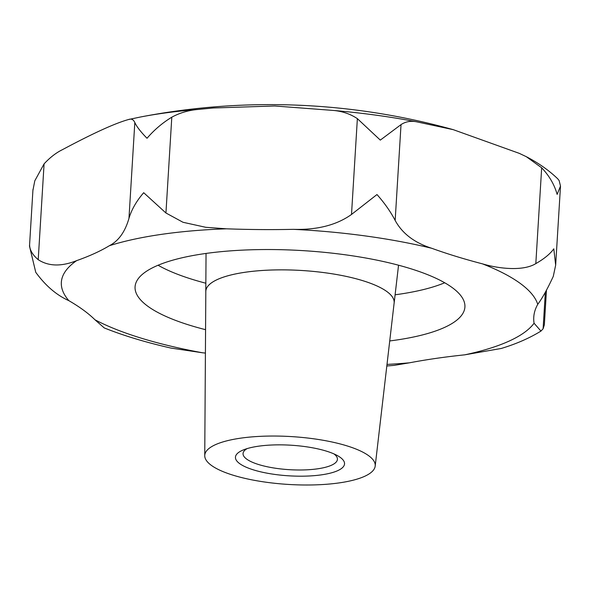 <?xml version="1.0" encoding="UTF-8"?>
<svg xmlns="http://www.w3.org/2000/svg" width="590" height="590" viewBox="0 0 590 590"><rect width="100%" height="100%" fill="white"/><g stroke="black" fill="none" stroke-linecap="round" stroke-linejoin="round"><path stroke-width="0.89" d="M386.819 365.999L394.268 365.35L409.46 362.813A341.566 95.868 3.5 0 1 464.743 354.833L501.264 348.469C516.368 343.889 529.599 338.092 540.949 331.086L534.075 323.239A341.566 95.868 3.5 0 1 533.766 317.191A341.566 95.868 3.5 0 1 537.741 304.352C542.225 298.363 547.402 289.048 553.273 276.4L555.662 265.146L553.803 248.825C550.212 253.87 544.216 258.796 535.816 263.612C523.492 271.26 499.538 268.959 482.421 263.841A341.566 95.868 3.5 0 1 431.71 248.272C414.438 242.778 402.255 233.5 395.16 220.431C390.543 211.618 384.488 202.99 376.981 194.545L351.507 214.458C336.61 225.078 317.243 230.041 293.4 229.34A341.566 95.868 3.5 0 1 226.494 228.817L205.777 227.298L183.018 222.282L165.938 212.997L143.695 192.709C136.489 201.035 131.577 209.575 128.967 218.337C125.102 231.848 118.561 240.978 109.342 245.728A341.566 95.868 3.5 0 1 76.626 260.64C61.353 266.709 48.55 266.392 38.217 259.689C32.435 254.755 29.566 249.762 29.611 244.695L29.5 246.178L35.761 272.322C45.548 285.722 56.574 295.17 68.853 300.657A341.566 95.868 3.5 0 1 94.96 319.773L104.253 327.929C123.686 335.695 145.936 342.414 171.019 348.085L202.414 352.761A341.566 95.868 3.5 0 1 205.416 353.086M34.795 180.82L32.944 190.26L34.795 180.82L44.08 163.873C49.944 157.545 56.006 152.84 62.267 149.757C93.161 133.237 115.316 123.148 128.716 119.475C131.386 118.487 133.421 119.505 134.822 122.521C136.651 126.614 140.715 131.865 147.021 138.274C154.182 129.925 162.442 122.89 171.801 117.181C179.913 112.793 188.741 110.212 198.299 109.43L213.071 108L274.77 105.986L334.169 110.507C342.886 111.429 350.622 114.143 357.37 118.642L380.307 140.11L401.023 124.615C405.507 121.651 410.603 120.692 416.319 121.747L453.268 129.667L519.303 153.363L526.354 156.711L541.672 167.796C549.29 175.827 554.438 184.7 557.13 194.398L560.5 186.086L559.136 180.584L557.749 178.822C548.995 170.392 538.53 163.017 526.354 156.711M247.144 448.599A47.274 13.268 -176.5 0 0 243.051 453.555A47.274 13.268 -176.5 0 0 308.386 469.736A47.274 13.268 -176.5 0 0 337.421 459.33A47.274 13.268 -176.5 0 0 333.962 453.909M269.011 445.155A54.649 15.34 3.5 0 1 337.495 455.642A54.649 15.34 3.5 0 1 310.967 475.887A54.649 15.34 3.5 0 1 248.567 468.187A54.649 15.34 3.5 0 1 243.427 449.89A54.649 15.34 3.5 0 1 269.011 445.155M205.571 329.677A165.23 46.374 3.5 0 1 135.073 286.821A165.23 46.374 3.5 0 1 236.561 250.455A165.23 46.374 3.5 0 1 464.913 306.999A165.23 46.374 3.5 0 1 389.725 340.946M394.061 303.636A94.363 26.484 -176.5 0 0 394.142 303.076A94.363 26.484 -176.5 0 0 263.767 270.382A94.363 26.484 -176.5 0 0 205.792 291.556A94.363 26.484 -176.5 0 0 205.814 292.124M257.203 436.512A85.388 23.969 3.5 0 1 375.188 466.1A85.388 23.969 3.5 0 1 322.767 484.53A85.388 23.969 3.5 0 1 204.745 455.679A85.388 23.969 3.5 0 1 257.203 436.512M204.745 455.679L205.814 291.556A94.341 26.476 3.5 0 1 263.774 270.39A94.341 26.476 3.5 0 1 394.127 303.076L375.188 466.1M170.495 347.967L171.019 348.085M128.716 119.475L140.818 116.938A251.679 70.638 3.5 0 1 198.299 109.43M546.443 290.464L544.341 324.839L543.102 328.778L540.949 331.086M409.46 362.813A239.097 67.105 3.5 0 1 391.782 364.133A239.097 67.105 3.5 0 1 387.003 364.406M109.342 245.728A239.097 67.105 3.5 0 1 208.204 229.687A239.097 67.105 3.5 0 1 226.494 228.817M334.169 110.507A251.679 70.638 3.5 0 1 416.319 121.747M351.507 214.458L357.37 118.642M444.705 282.772A165.23 46.374 3.5 0 1 395.108 294.794M205.851 283.222A165.23 46.374 3.5 0 1 158.083 265.242M534.075 323.239A239.097 67.105 3.5 0 1 464.743 354.833M482.421 263.841A239.097 67.105 3.5 0 1 537.741 304.352M293.4 229.34A239.097 67.105 3.5 0 1 431.71 248.272M68.853 300.657A239.097 67.105 3.5 0 1 76.626 260.64M202.414 352.761A239.097 67.105 3.5 0 1 94.96 319.773M38.217 259.689L44.08 163.873M128.967 218.337L134.822 122.521M165.938 212.997L171.801 117.181M535.816 263.612L541.672 167.796M395.16 220.431L401.023 124.615M543.102 328.778L545.33 292.345M453.268 129.667A683.124 683.124 0 0 0 140.818 116.938M205.792 291.556L206.043 253.435M394.142 303.076L398.545 265.212M32.966 189.486L29.5 246.178M560.5 186.086L555.662 265.146"/></g></svg>
